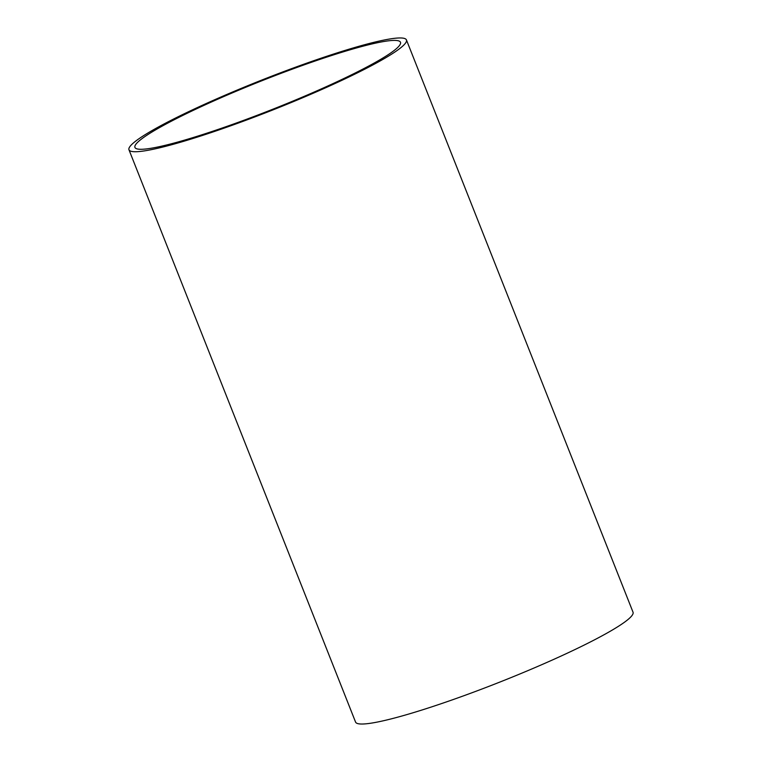<?xml version="1.0" encoding="UTF-8"?>
<svg xmlns="http://www.w3.org/2000/svg" width="762" height="762" viewBox="0 0 762 762"><rect width="100%" height="100%" fill="white"/><g stroke="black" fill="none" stroke-linecap="round" stroke-linejoin="round"><path stroke-width="1.14" d="M391.277 40.538A142.808 15.25 158.4 0 1 400.488 42.272A142.808 15.25 158.4 0 1 273.32 109.023A142.808 15.25 158.4 0 1 134.931 147.418A142.808 15.25 158.4 0 1 240.049 89.63A142.808 15.25 158.4 0 1 391.277 40.538M396.812 38.1A149.209 15.935 -21.6 0 0 238.811 89.392A149.209 15.935 -21.6 0 0 128.969 149.771A149.209 15.935 -21.6 0 0 273.568 109.661A149.209 15.935 -21.6 0 0 406.441 39.919A149.209 15.935 -21.6 0 0 396.812 38.1M406.441 39.919L633.032 612.21A149.209 15.935 158.4 0 1 500.158 681.952A149.209 15.935 158.4 0 1 355.559 722.062L128.969 149.771"/></g></svg>
